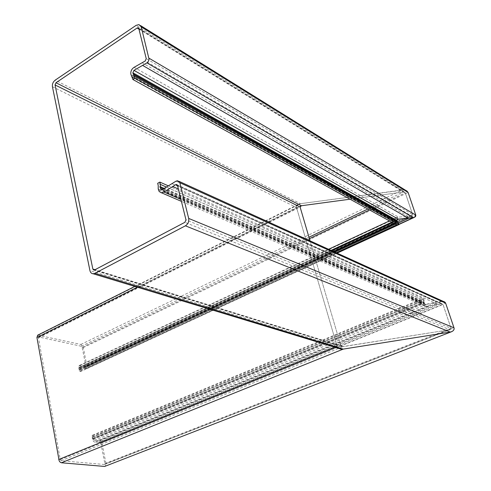 <?xml version="1.0" encoding="UTF-8"?>
<svg xmlns="http://www.w3.org/2000/svg" width="491" height="491" viewBox="0 0 491 491"><rect width="100%" height="100%" fill="white"/><g stroke="black" fill="none" stroke-linecap="round" stroke-linejoin="round"><path stroke-width="0.37" stroke-dasharray="2.46 1.84" d="M98.31 440.372L436.738 302.131L426.489 304.371L424.341 303.518L423.653 298.853L92.952 435.548L93.376 439.396L94.272 440.445L100.232 440.593L101.889 442.667L105.995 463.67L105.227 466.346M404.099 189.968L300.461 203.673L297.865 204.606L296.576 206.128L296.527 207.509L337.09 346.37L339.128 348.549L337.09 346.37L89.939 270.615M37.758 335.15L80.874 344.443L83.292 347.548L87.116 367.108L86.729 368.612L84.305 368.318L398.526 222.945M84.305 368.318L79.781 367.035L79.585 367.784L80.616 371.546L337.102 253.153M336.292 252.785L79.652 371.362L78.64 367.722L79.217 365.537L84.035 366.679L408.082 216.365L398.514 217.12L396.163 217.771L394.77 218.986L394.42 220.428L396.673 224.89L394.518 220.876C394.23 218.851 395.562 217.599 398.514 217.12L408.082 216.365L142.322 62.854M84.035 366.679L85.379 366.943L411.433 215.899L408.082 216.365L411.433 215.899L412.655 214.622L412.09 215.696L411.433 215.899L145.219 60.976M85.379 366.943L85.839 366.157L82.157 347.303L81.353 346.265L38.979 337.022L38.451 337.808L60.276 459.637L61.172 460.73L104.387 464.492L104.841 463.572L100.888 443.305L100.06 442.268L98.697 442.115L437.549 304.144L441.004 303.61L443.011 304.488L451.051 328.295L449.799 329.707L342.884 346.689L340.834 345.774L310.03 240.854L340.834 345.774L342.129 346.689L449.799 329.707L451.051 328.295L443.011 304.488L441.875 303.641L437.549 304.144L178.368 189.017M369.539 209.933L405.296 192.84L412.655 214.622L405.296 192.84L404.461 192.116L403.381 192.018L405.296 192.84L138.806 28.521M350.052 199.199L403.381 192.018L350.052 199.199M98.697 442.115L94.966 442.188L428.072 306.224L437.549 304.144L428.072 306.224L425.163 306.224L421.837 303.739C422.904 305.795 424.985 306.617 428.072 306.224L180.903 199.309M94.966 442.188L93.603 441.532L92.682 440.145L91.977 435.431L421.204 299.228L421.744 300.86L421.837 303.739L421.744 300.86L421.204 299.228L157.679 183.296M441.716 301.364L436.738 302.131L171.697 183.566M92.952 435.548L91.977 435.431M79.652 371.362L80.616 371.546M168.303 185.837L423.653 298.853L421.204 299.228L423.653 298.853L424.193 300.486L424.052 302.652L424.341 303.518L425.482 304.371L436.738 302.131L443.379 301.437M137.345 287.198L296.527 207.509L337.09 346.37L334.893 347.26M52.427 86.717L296.527 207.509C296.282 205.551 297.595 204.274 300.461 203.673L402.375 189.992L405.615 190.299M105.995 463.67L453.997 327.822M38.507 335.114L300.461 203.673L55.164 80.168M80.874 344.443L402.375 189.992L136.148 25.342M83.292 347.548L408.119 192.46M87.116 367.108L415.779 215.076M86.207 368.686L398.962 224.264M80.107 367.004L396.986 219.68M79.585 367.784L396.851 220.398M79.72 368.489L397.121 221.214M79.904 368.98L397.532 221.729M80.358 370.208L398.551 223.018M79.395 370.024L334.426 251.938M394.924 223.927L396.163 223.35L132.398 77.388M79.211 369.533L333.684 251.601M394.224 223.54L395.758 222.834L132.03 76.756M78.756 368.305L331.83 250.76M392.493 222.589L394.739 221.545L131.097 75.184M78.64 367.722L331.026 250.392M391.732 222.171L394.518 220.876L130.882 74.27M80.156 365.464L398.514 217.12L134.111 67.31M85.839 366.157L412.655 214.622L146.226 58.619M82.157 347.303L309.391 238.681M81.353 346.265L308.968 237.239M367.882 209.019L403.381 192.018L138.959 29.141M38.979 337.022L300.247 206.324M38.451 337.808L300.099 207.024M60.276 459.637L340.834 345.774L94.972 269.731M61.172 460.73L342.884 346.689L94.511 269.976M104.387 464.492L449.799 329.707L184.88 222.319M104.841 463.572L451.051 328.295L185.966 219.851M100.888 443.305L443.011 304.488L177.503 185.5M100.06 442.268L441.004 303.61L177.509 185.53M92.376 439.157L421.837 303.739L158.446 189.913M92.259 438.543L421.603 303.027L158.206 188.906M92.253 437.321L421.701 301.48L158.225 186.555M92.247 436.83L421.744 300.86L158.231 185.616M93.222 436.947L424.193 300.486L166.455 187.077M93.229 438.168L424.095 302.033L164.338 188.495M93.235 438.653L424.052 302.652L163.491 189.066M93.376 439.396L424.341 303.518L162.49 189.729M94.272 440.445L426.489 304.371L162.601 189.661M100.232 440.593L441.618 301.376L176.085 181.118M101.889 442.667L445.632 303.137M451.37 331.787L451.757 331.634M134.81 286.431L298.141 204.434M86.729 368.612L399.017 224.436M414.343 217.36L414.65 217.218M79.781 367.035L397.422 219.33M79.217 365.537L328.577 249.281M389.437 220.901L396.163 217.771M85.643 366.906L412.09 215.696M38.654 337.072L300.639 205.999M104.583 464.461L450.308 329.559M140.665 25.649L138.959 24.587M404.461 192.116L138.615 28.104M342.129 346.689L93.916 270.124M441.875 303.641L177.122 184.812M425.163 306.224L181.412 201.359M425.482 304.371L161.705 189.919M179.086 181.369L177.699 180.737"/><path stroke-width="0.74" d="M451.37 331.787L104.644 466.444L451.757 331.634C453.696 330.633 454.445 329.363 453.997 327.822C454.39 329.958 453.138 331.37 450.247 332.069L343.24 349.107L450.247 332.069L185.402 225.823L94.904 273.327L93.143 273.763C91.486 273.616 90.418 272.566 89.939 270.615L52.427 86.717C52.132 84.071 53.046 81.887 55.164 80.168L136.148 25.342L138.959 24.587L141.23 26.888L149.068 59.258L148.515 61.154L147.263 62.682L133.963 70.366L132.852 72.766L134.933 78.21L399.06 224.559L396.851 220.398L397.422 219.33L413.336 217.623L414.65 217.218L415.779 215.076C416.006 216.371 415.196 217.225 413.336 217.623L408.592 218.286L142.856 65.555M104.644 466.444L61.4 462.774L60.178 462.203L59.166 460.859L36.923 337.477L37.758 335.15M339.128 348.549L343.24 349.107L341.006 349.119L339.128 348.549M140.665 25.649L405.615 190.299L408.119 192.46L406.744 190.846L404.099 189.968M415.779 215.076L408.119 192.46L415.779 215.076L148.982 58.19M398.526 222.945L408.592 218.286L398.232 219.103L396.851 220.398L399.06 224.559L337.102 253.153M134.933 78.21L132.908 79.511L396.673 224.89L399.06 224.559L396.673 224.89L336.292 252.785M300.247 206.324L301.406 205.747L350.052 199.199L301.406 205.747L300.099 207.024L300.639 205.999L301.406 205.747L55.974 82.758L55.053 84.943L92.854 269.074L93.916 270.124L94.511 269.976L184.88 222.319L185.966 219.851L177.503 185.5L176.429 184.499L175.631 184.69L164.104 192.036L161.195 192.76L159.139 191.459L158.206 188.906L158.231 185.616L157.679 183.296L159.827 182.087L160.385 184.407L160.361 187.703L160.655 188.931L161.705 189.919L176.085 181.118L177.699 180.737L179.835 182.726L188.679 218.421C189.158 221.613 188.065 224.08 185.402 225.823M310.03 240.854L300.099 207.024L310.03 240.854M179.086 181.369L443.379 301.437L445.632 303.137C444.993 301.842 443.692 301.253 441.716 301.364M453.997 327.822L445.632 303.137L453.997 327.822L188.679 218.421M132.908 79.511L130.882 74.27C130.514 71.348 131.594 69.028 134.111 67.31L145.219 60.976L146.226 58.619L138.806 28.521L138.045 27.754L137.112 28.005L55.974 82.758M178.368 189.017L172.519 186.414M168.303 185.837L159.827 182.087M61.4 462.774L343.24 349.107L94.904 273.327M58.711 459.502L334.893 347.26M36.923 337.477L137.345 287.198M398.962 224.264L413.336 217.623L146.962 62.903M396.986 219.68L398.232 219.103L133.963 70.366M334.426 251.938L394.924 223.927M333.684 251.601L394.224 223.54M331.83 250.76L392.493 222.589M331.026 250.392L391.732 222.171M309.391 238.681L369.539 209.933M308.968 237.239L367.882 209.019M408.119 192.46L141.23 26.888M396.851 220.398L132.852 72.766M397.121 221.214L133.116 73.883M397.532 221.729L133.491 74.509M398.551 223.018L134.424 76.087M138.959 29.141L137.112 28.005M300.099 207.024L55.053 84.943M94.972 269.731L92.854 269.074M177.509 185.53L175.631 184.69M180.903 199.309L164.104 192.036M166.455 187.077L160.385 184.407M164.338 188.495L160.367 186.758M163.491 189.066L160.361 187.703M162.49 189.729L160.655 188.931M445.632 303.137L179.835 182.726M37.525 335.267L134.81 286.431M399.017 224.436L414.343 217.36M328.577 249.281L389.437 220.901M341.006 349.119L93.143 273.763M138.615 28.104L138.045 27.754M177.122 184.812L176.429 184.499M181.412 201.359L161.508 192.797"/></g></svg>
